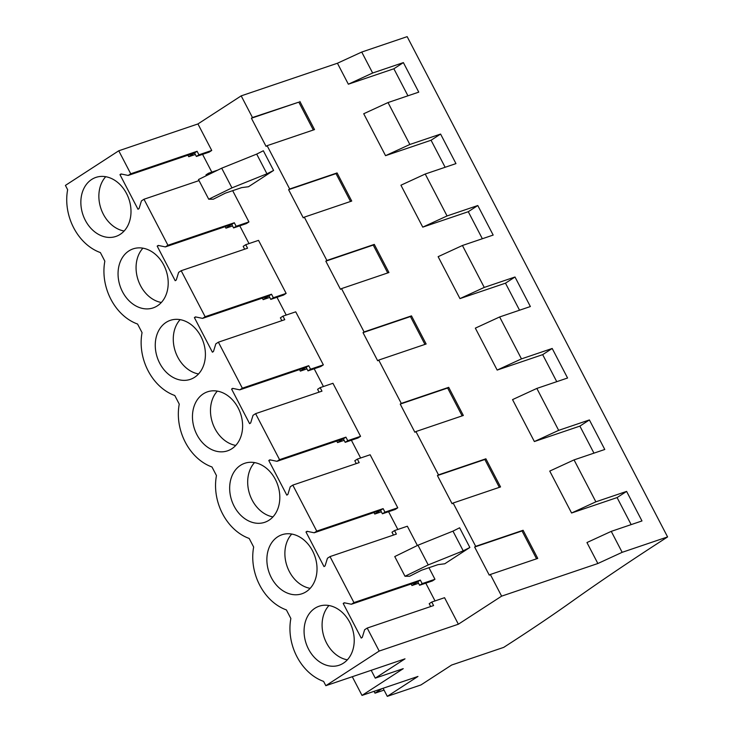 <?xml version="1.0" encoding="UTF-8"?>
<svg xmlns="http://www.w3.org/2000/svg" width="733" height="733" viewBox="0 0 733 733"><rect width="100%" height="100%" fill="white"/><g stroke="black" fill="none" stroke-linecap="round" stroke-linejoin="round"><path stroke-width="1.1" d="M337.437 63.24L361.736 52.052L407.163 36.65L667.589 536.923L622.161 552.325L611.249 531.37L641.98 520.943L626.605 491.403L595.865 501.821L574.049 459.893L604.78 449.476L589.396 419.936L558.665 430.353L536.84 388.426L567.571 378.008L552.196 348.468L521.465 358.886L499.64 316.958L530.371 306.541L514.997 277.001L484.256 287.418L462.431 245.491L493.172 235.073L477.788 205.533L447.057 215.951L425.232 174.023L455.963 163.606L440.588 134.066L409.848 144.483L388.023 102.556L418.763 92.138L403.379 62.598L372.648 73.016L348.349 84.203L337.437 63.24L241.184 95.867L197.937 123.941L211.736 150.457L198.936 154.8L197.104 151.282L130.731 173.785L128.174 175.444L194.547 152.94L197.104 151.282M371.191 670.301L375.269 678.144L405.01 658.839L325.837 685.685L323.592 681.388A48.699 37.96 71.3 0 1 290.864 618.515L286.392 609.911A48.699 37.96 71.3 0 1 253.664 547.047L249.183 538.443A48.699 37.96 71.3 0 1 216.464 475.58L211.984 466.976A48.699 37.96 71.3 0 1 179.255 404.112L174.784 395.508A48.699 37.96 71.3 0 1 142.055 332.645L137.575 324.041A48.699 37.96 71.3 0 1 104.846 261.177L100.375 252.573A48.699 37.96 71.3 0 1 67.647 189.71L65.411 185.403L118.755 150.787L197.937 123.941M361.736 52.052L372.648 73.016M383.093 688.269L387.299 696.35L420.962 684.934L451.62 665.042L503.718 647.376L507.099 645.187A516.032 62.809 -27.5 0 0 571.584 601.692A767.048 93.357 -27.5 0 1 596.689 584.1A767.011 93.348 -27.5 0 1 658.005 543.153L667.589 536.923M352.271 676.715L362.01 695.415L417.957 676.449L387.299 696.35M362.01 695.415L403.242 668.661L375.269 678.144M128.174 175.444L121.037 173.959L119.974 174.646L137.996 209.253L139.05 208.566L141.432 200.906L143.98 199.248L167.93 245.253L165.374 246.911L158.236 245.427L157.183 246.114L175.196 280.721L176.25 280.043L178.632 272.374L181.188 270.715L205.139 316.72L202.583 318.379L195.445 316.894L194.382 317.581L212.396 352.188L213.459 351.51L215.832 343.841L218.388 342.183L242.339 388.188L239.783 389.846L232.645 388.362L231.591 389.049L249.605 423.656L250.659 422.978L253.041 415.309L255.597 413.65L279.548 459.655L276.992 461.314L269.845 459.829L268.791 460.516L286.805 495.132L287.867 494.445L290.241 486.785L292.797 485.118L316.748 531.123L314.191 532.781L307.054 531.297L305.991 531.984L324.013 566.6L325.067 565.913L327.449 558.253L330.006 556.594L353.947 602.59L420.33 580.087L422.162 583.605L434.962 579.272L432.406 580.93L419.606 585.264L422.162 583.605M118.755 150.787L130.731 173.785M325.837 685.685L379.181 651.06L458.363 624.214L444.555 597.697L431.755 602.04L433.588 605.559L367.206 628.062L379.181 651.06M367.206 628.062L364.649 629.72L362.276 637.38L361.213 638.067L343.2 603.451L344.858 602.893M353.947 602.59L351.4 604.249L344.253 602.773L343.2 603.451M114.284 180.006A31.162 24.281 71.3 0 1 130.996 212.13A31.162 24.281 71.3 0 1 115.933 236.429A31.162 24.281 71.3 0 1 82.93 214.714A31.162 24.281 71.3 0 1 95.922 177.404A31.162 24.281 71.3 0 1 114.284 180.006M354.222 640.935A31.162 24.281 71.3 0 1 339.15 665.234A31.162 24.281 71.3 0 1 306.147 643.519A31.162 24.281 71.3 0 1 319.139 606.218A31.162 24.281 71.3 0 1 337.501 608.821A31.162 24.281 71.3 0 1 354.222 640.935M151.484 251.474A31.162 24.281 71.3 0 1 168.205 283.598A31.162 24.281 71.3 0 1 153.133 307.897A31.162 24.281 71.3 0 1 120.13 286.182A31.162 24.281 71.3 0 1 133.122 248.872A31.162 24.281 71.3 0 1 151.484 251.474M205.405 355.065A31.162 24.281 71.3 0 1 190.333 379.364A31.162 24.281 71.3 0 1 157.338 357.649A31.162 24.281 71.3 0 1 170.331 320.339A31.162 24.281 71.3 0 1 188.693 322.951A31.162 24.281 71.3 0 1 205.405 355.065M279.814 498A31.162 24.281 71.3 0 1 264.741 522.299A31.162 24.281 71.3 0 1 231.738 500.584A31.162 24.281 71.3 0 1 244.74 463.283A31.162 24.281 71.3 0 1 263.092 465.886A31.162 24.281 71.3 0 1 279.814 498M242.614 426.533A31.162 24.281 71.3 0 1 227.542 450.832A31.162 24.281 71.3 0 1 194.538 429.117A31.162 24.281 71.3 0 1 207.531 391.807A31.162 24.281 71.3 0 1 225.892 394.418A31.162 24.281 71.3 0 1 242.614 426.533M317.022 569.468A31.162 24.281 71.3 0 1 301.95 593.767A31.162 24.281 71.3 0 1 268.947 572.052A31.162 24.281 71.3 0 1 281.939 534.751A31.162 24.281 71.3 0 1 300.301 537.353A31.162 24.281 71.3 0 1 317.022 569.468M611.249 531.37L586.95 542.548L597.862 563.512L501.619 596.149L490.34 574.48L489.278 575.167L474.636 547.029L475.69 546.342L453.131 503.012L452.078 503.699L437.427 475.561L438.49 474.874L427.211 453.205L415.932 431.545L414.869 432.232L400.227 404.094L401.281 403.407L390.002 381.737L378.723 360.077L377.669 360.764L363.018 332.626L364.081 331.939L352.802 310.27L341.523 288.61L340.46 289.297L325.819 261.159L326.872 260.472L315.593 238.802L304.314 217.142L303.26 217.829L288.61 189.691L289.672 189.004L278.393 167.335L267.114 145.675L266.061 146.362L251.41 118.224L298.826 102.144L313.321 130.007M241.184 95.867L252.464 117.537L251.41 118.224M211.736 150.457L209.18 152.116L196.38 156.459L198.936 154.8M211.81 172.118L202.565 154.361M232.673 190.672L248.945 221.925L246.389 223.583L233.589 227.926L236.145 226.268L234.313 222.75L167.93 245.253M249.018 243.585L239.773 225.828M244.657 249.202L243.182 246.352L245.738 244.694L258.538 240.36L286.145 293.392L283.589 295.051L270.789 299.394L273.345 297.735L271.512 294.217L205.139 316.72M286.218 315.053L276.973 297.296M281.866 320.669L280.382 317.829L282.938 316.161L295.738 311.827L323.354 364.86L320.797 366.518L307.997 370.861L310.545 369.203L308.721 365.685L242.339 388.188M323.427 386.52L314.182 368.763M319.066 392.137L317.591 389.296L320.147 387.638L332.947 383.295L360.554 436.327L357.997 437.986L345.197 442.329L347.754 440.67L345.921 437.152L279.548 459.655M360.627 457.988L351.382 440.231M356.275 463.604L354.79 460.764L357.347 459.105L370.147 454.762L397.762 507.804L395.206 509.462L382.397 513.796L384.953 512.138L383.13 508.62L316.748 531.123M397.836 529.455L388.591 511.698M393.474 535.072L391.999 532.231L394.546 530.573L407.356 526.23L417.389 545.499M428.942 567.709L434.962 579.272M435.036 600.923L425.791 583.166M501.619 596.149L458.363 624.214M405.001 576.266L394.748 556.567L417.966 545.215L452.967 531.132L459.609 527.787L469.862 547.487L444.766 563.778L438.004 564.639L421.631 570.192L409.573 576.248L405.001 576.266L428.219 564.914L463.219 550.831L469.862 547.487M208.731 199.229L198.478 179.53L221.696 168.187L256.687 154.095L263.339 150.76L273.592 170.45L248.487 186.741L241.734 187.602L225.352 193.155L213.303 199.211L208.731 199.229L231.949 187.877L266.94 173.794L273.592 170.45M574.049 459.893L549.75 471.081L571.575 513.008L595.865 501.821M593.959 453.15L579.885 426.111L534.366 441.541L558.665 430.353M536.84 388.426L512.541 399.613L534.366 441.541M556.759 381.682L542.677 354.644L497.166 370.073L521.465 358.886M499.64 316.958L475.341 328.146L497.166 370.073M519.55 310.215L505.477 283.176L459.957 298.606L484.256 287.418M462.431 245.491L438.132 256.678L459.957 298.606M482.351 238.747L468.277 211.709L422.758 227.138L447.057 215.951M425.232 174.023L400.933 185.211L422.758 227.138M445.142 167.271L431.068 140.241L385.549 155.671L409.848 144.483M388.023 102.556L363.724 113.743L385.549 155.671M407.942 95.803L393.868 68.774L348.349 84.203M252.464 117.537L298.826 102.144M267.114 145.675L314.53 129.594L299.879 101.466M289.672 189.004L337.079 172.933L336.026 173.611L350.53 201.474M304.314 217.142L351.73 201.062L337.079 172.933M326.872 260.472L374.288 244.401L373.234 245.079L387.73 272.942M341.523 288.61L388.939 272.529L374.288 244.401M364.081 331.939L411.488 315.868L410.434 316.555L424.938 344.409M378.723 360.077L426.139 344.006L411.488 315.868M401.281 403.407L448.697 387.336L447.634 388.023L462.138 415.877M415.932 431.545L463.338 415.474L448.697 387.336M438.49 474.874L485.897 458.803L484.843 459.49L499.347 487.344M453.131 503.012L500.547 486.941L485.897 458.803M475.69 546.342L523.105 530.271L522.043 530.958L536.547 558.812M490.34 574.48L537.747 558.409L523.105 530.271M631.159 524.617L617.085 497.579L571.575 513.008M403.379 62.598L393.868 68.774M119.974 174.646L121.632 174.088M187.932 155.185L188.738 156.715L195.344 154.471M143.98 199.248L199.028 180.593M248.945 221.925L236.145 226.268M217.793 170.093L208.529 173.226L209.107 174.335M105.726 176.708A31.162 24.281 -108.7 0 0 100.943 208.603A31.162 24.281 -108.7 0 0 124.134 231.014M188.738 156.715L194.547 152.94L196.38 156.459M208.529 173.226L205.973 174.885L206.385 175.663M256.687 154.095L266.94 173.794M221.696 168.187L231.949 187.877M597.862 563.512L622.161 552.325M626.605 491.403L617.085 497.579M474.636 547.029L522.043 530.958M394.546 530.573L396.379 534.082L330.006 556.594M418.57 583.285L411.955 585.52L417.773 581.745L419.606 585.264M411.955 585.52L411.158 583.99M431.755 602.04L429.199 603.699L430.683 606.539M452.967 531.132L463.219 550.831M351.4 604.249L417.773 581.745L420.33 580.087M328.952 605.522A31.162 24.281 -108.7 0 0 324.169 637.417A31.162 24.281 -108.7 0 0 347.36 659.819M417.966 545.215L428.219 564.914M165.374 246.911L231.756 224.408L234.313 222.75M157.183 246.114L158.832 245.555M225.141 226.653L225.938 228.183L232.553 225.938M181.188 270.715L247.562 248.212L245.738 244.694M286.145 293.392L273.345 297.735M142.935 248.175A31.162 24.281 -108.7 0 0 138.143 280.07A31.162 24.281 -108.7 0 0 161.342 302.482M225.938 228.183L231.756 224.408L233.589 227.926M288.61 189.691L336.026 173.611M440.588 134.066L431.068 140.241M202.583 318.379L268.956 295.875L271.512 294.217M194.382 317.581L196.041 317.022M262.341 298.12L263.138 299.65L269.753 297.406M218.388 342.183L284.771 319.68L282.938 316.161M323.354 364.86L310.545 369.203M180.135 319.643A31.162 24.281 -108.7 0 0 175.352 351.538A31.162 24.281 -108.7 0 0 198.542 373.949M263.138 299.65L268.956 295.875L270.789 299.394M325.819 261.159L373.234 245.079M477.788 205.533L468.277 211.709M239.783 389.846L306.165 367.343L308.721 365.685M231.591 389.049L233.241 388.49M299.55 369.588L300.347 371.118L306.962 368.882M255.597 413.65L321.97 391.147L320.147 387.638M360.554 436.327L347.754 440.67M217.344 391.12A31.162 24.281 -108.7 0 0 212.552 423.014A31.162 24.281 -108.7 0 0 235.751 445.417M300.347 371.118L306.165 367.343L307.997 370.861M363.018 332.626L410.434 316.555M514.997 277.001L505.477 283.176M276.992 461.314L343.365 438.81L345.921 437.152M268.791 460.516L270.45 459.957M336.749 441.055L337.546 442.585L344.162 440.35M292.797 485.118L359.179 462.615L357.347 459.105M397.762 507.804L384.953 512.138M254.543 462.587A31.162 24.281 -108.7 0 0 249.761 494.482A31.162 24.281 -108.7 0 0 272.951 516.884M337.546 442.585L343.365 438.81L345.197 442.329M400.227 404.094L447.634 388.023M552.196 348.468L542.677 354.644M314.191 532.781L380.574 510.278L383.13 508.62M305.991 531.984L307.649 531.425M373.958 512.523L374.755 514.053L381.371 511.817M291.743 534.055A31.162 24.281 -108.7 0 0 286.96 565.949A31.162 24.281 -108.7 0 0 310.16 588.352M374.755 514.053L380.574 510.278L382.397 513.796M437.427 475.561L484.843 459.49M589.396 419.936L579.885 426.111M381.939 688.663L374.994 693.171L384.046 690.101M374.041 691.338L374.994 693.171"/></g></svg>
